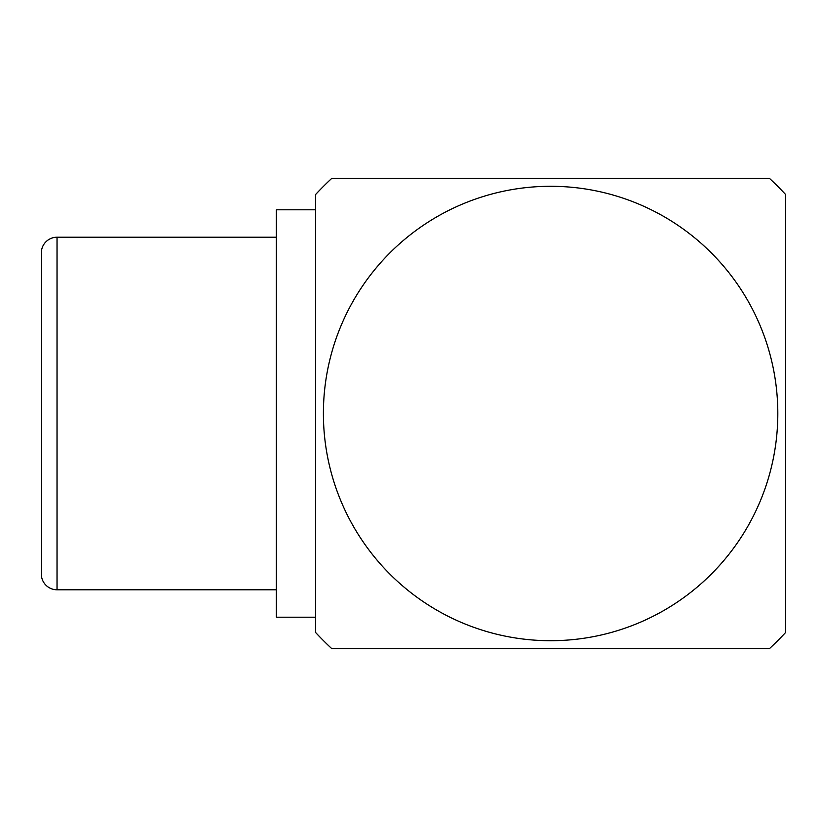 <?xml version="1.0" encoding="UTF-8"?>
<svg xmlns="http://www.w3.org/2000/svg" width="827" height="827" viewBox="0 0 827 827"><rect width="100%" height="100%" fill="white"/><g stroke="black" fill="none" stroke-linecap="round" stroke-linejoin="round"><path stroke-width="1.24" d="M57.022 237.215A15.672 15.672 0 0 0 41.35 252.886L41.35 574.114A15.672 15.672 0 0 0 57.022 589.785L57.022 237.215L276.394 237.215M276.394 589.785L57.022 589.785M315.563 209.8L276.394 209.8L276.394 617.2L315.563 617.2M550.606 186.292A227.208 227.208 0 0 0 323.398 413.5A227.208 227.208 0 0 0 550.606 640.708A227.208 227.208 0 0 0 777.814 413.5A227.208 227.208 0 0 0 550.606 186.292M331.658 178.456L769.565 178.456A321.227 321.227 0 0 1 785.65 194.552L785.65 632.448A321.227 321.227 0 0 1 769.565 648.544L331.658 648.544A321.227 321.227 0 0 1 315.563 632.448L315.563 194.552A321.227 321.227 0 0 1 331.658 178.456"/></g></svg>
